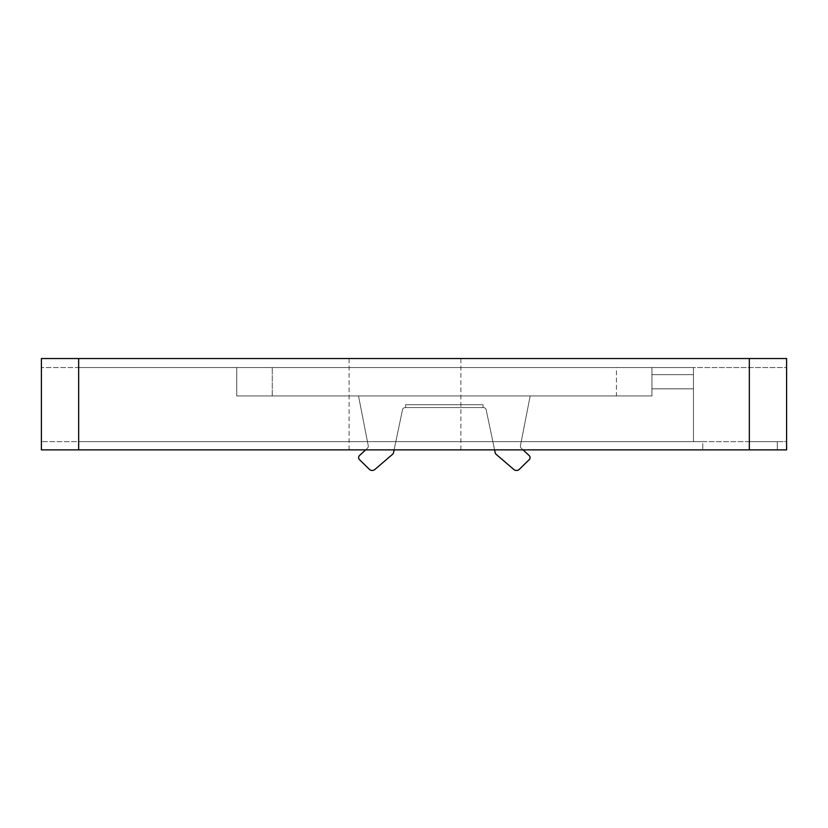 <?xml version="1.0" encoding="UTF-8"?>
<svg xmlns="http://www.w3.org/2000/svg" width="828" height="828" viewBox="0 0 828 828"><rect width="100%" height="100%" fill="white"/><g stroke="black" fill="none" stroke-linecap="round" stroke-linejoin="round"><path stroke-width="0.62" stroke-dasharray="4.14 3.1" d="M483.066 404.747L405.616 404.747L405.616 407.583L483.066 407.583L405.616 407.583L405.616 404.747L405.616 407.583L483.066 407.583L483.066 404.747L405.616 404.747L405.616 407.583L405.616 404.747L405.616 407.583L483.066 407.583L405.616 407.583L405.616 404.747L405.616 407.583L483.066 407.583L483.066 404.747L405.616 404.747L405.616 407.583L405.616 404.747L405.616 407.583L483.066 407.583L405.616 407.583L405.616 404.747L405.616 407.583L483.066 407.583L483.066 404.747L405.616 404.747L405.616 407.583L405.616 404.747L405.616 407.583L483.066 407.583L405.616 407.583L405.616 404.747L405.616 407.583L483.066 407.583L483.066 404.747L405.616 404.747L405.616 407.583L405.616 404.747L405.616 407.583L483.066 407.583L405.616 407.583L405.616 404.747L405.616 407.583L483.066 407.583L483.066 404.747L405.616 404.747L405.616 407.583L405.616 404.747L405.616 407.583L483.066 407.583L405.616 407.583L405.616 404.747L483.066 404.747L405.616 404.747L483.066 404.747L405.616 404.747L483.066 404.747L405.616 404.747L483.066 404.747L405.616 404.747L483.066 404.747L405.616 404.747L483.066 404.747L405.616 404.747L483.066 404.747L405.616 404.747L483.066 404.747L405.616 404.747L483.066 404.747L405.616 404.747L483.066 404.747L405.616 404.747L483.066 404.747L405.616 404.747L483.066 404.747L405.616 404.747L483.066 404.747L405.616 404.747L405.616 407.583L483.066 407.583L483.066 404.747L483.066 407.583L405.616 407.583L483.066 407.583L483.066 404.747L483.066 407.583L405.616 407.583L405.616 404.747L405.616 407.583L483.066 407.583L483.066 404.747L483.066 407.583L405.616 407.583L483.066 407.583L483.066 404.747L483.066 407.583L405.616 407.583L405.616 404.747L405.616 407.583L483.066 407.583L483.066 404.747L483.066 407.583L405.616 407.583L483.066 407.583L483.066 404.747L483.066 407.583L483.066 404.747L483.066 407.583L405.616 407.583L483.066 407.583L483.066 404.747L483.066 407.583L483.066 404.747L483.066 407.583L405.616 407.583L483.066 407.583L483.066 404.747M365.614 449.873L367.394 448.227A2.794 2.794 0 0 0 368.232 445.64A2.794 2.794 0 0 1 367.394 448.227A2.794 2.794 0 0 0 368.232 445.64A2.794 2.794 0 0 1 367.394 448.227L359.497 455.576A2.794 2.794 0 0 0 359.445 459.623L369.309 469.279A4.13 4.13 0 0 0 374.887 469.466L392.575 454.293A2.794 2.794 0 0 0 393.497 452.75L402.491 409.808A2.794 2.794 0 0 1 405.234 407.583A2.794 2.794 0 0 0 402.491 409.808A2.794 2.794 0 0 1 405.234 407.583L483.448 407.583L405.234 407.583A2.794 2.794 0 0 0 402.491 409.808L394.097 449.873L402.491 409.808A2.794 2.794 0 0 1 405.234 407.583L483.448 407.583A2.794 2.794 0 0 1 486.181 409.808A2.794 2.794 0 0 0 483.448 407.583L405.234 407.583A2.794 2.794 0 0 0 402.491 409.808A2.794 2.794 0 0 1 405.234 407.583L483.448 407.583A2.794 2.794 0 0 1 486.181 409.808L495.185 452.75A2.794 2.794 0 0 0 496.107 454.293L513.795 469.466A4.13 4.13 0 0 0 519.373 469.279L529.237 459.623A2.794 2.794 0 0 0 529.185 455.576L521.288 448.227A2.794 2.794 0 0 1 520.45 445.64A2.794 2.794 0 0 0 521.288 448.227A2.794 2.794 0 0 1 520.45 445.64A2.794 2.794 0 0 0 521.288 448.227L523.068 449.873L521.288 448.227A2.794 2.794 0 0 1 520.45 445.64A2.794 2.794 0 0 0 521.288 448.227A2.794 2.794 0 0 1 520.45 445.64A2.794 2.794 0 0 0 521.288 448.227L523.068 449.873L521.288 448.227A2.794 2.794 0 0 1 520.45 445.64A2.794 2.794 0 0 0 521.288 448.227A2.794 2.794 0 0 1 520.45 445.64A2.794 2.794 0 0 0 521.288 448.227L523.068 449.873L521.288 448.227A2.794 2.794 0 0 1 520.45 445.64A2.794 2.794 0 0 0 521.288 448.227A2.794 2.794 0 0 1 520.45 445.64A2.794 2.794 0 0 0 521.288 448.227L523.068 449.873L521.288 448.227A2.794 2.794 0 0 1 520.45 445.64A2.794 2.794 0 0 0 521.288 448.227A2.794 2.794 0 0 1 520.45 445.64A2.794 2.794 0 0 0 521.288 448.227L523.068 449.873L521.288 448.227A2.794 2.794 0 0 1 520.45 445.64A2.794 2.794 0 0 0 521.288 448.227A2.794 2.794 0 0 1 520.45 445.64A2.794 2.794 0 0 0 521.288 448.227L523.068 449.873L521.288 448.227A2.794 2.794 0 0 1 520.45 445.64A2.794 2.794 0 0 0 521.288 448.227A2.794 2.794 0 0 1 520.45 445.64A2.794 2.794 0 0 0 521.288 448.227L523.068 449.873L521.288 448.227A2.794 2.794 0 0 1 520.45 445.64A2.794 2.794 0 0 0 521.288 448.227A2.794 2.794 0 0 1 520.45 445.64A2.794 2.794 0 0 0 521.288 448.227L529.185 455.576A2.794 2.794 0 0 1 529.237 459.623A2.794 2.794 0 0 0 529.185 455.576A2.794 2.794 0 0 1 529.237 459.623A2.794 2.794 0 0 0 529.185 455.576L521.288 448.227L529.185 455.576A2.794 2.794 0 0 1 529.237 459.623A2.794 2.794 0 0 0 529.185 455.576A2.794 2.794 0 0 1 529.237 459.623A2.794 2.794 0 0 0 529.185 455.576L521.288 448.227L529.185 455.576A2.794 2.794 0 0 1 529.237 459.623A2.794 2.794 0 0 0 529.185 455.576A2.794 2.794 0 0 1 529.237 459.623A2.794 2.794 0 0 0 529.185 455.576L521.288 448.227L529.185 455.576A2.794 2.794 0 0 1 529.237 459.623A2.794 2.794 0 0 0 529.185 455.576A2.794 2.794 0 0 1 529.237 459.623A2.794 2.794 0 0 0 529.185 455.576L521.288 448.227L529.185 455.576A2.794 2.794 0 0 1 529.237 459.623A2.794 2.794 0 0 0 529.185 455.576A2.794 2.794 0 0 1 529.237 459.623A2.794 2.794 0 0 0 529.185 455.576L521.288 448.227L529.185 455.576A2.794 2.794 0 0 1 529.237 459.623A2.794 2.794 0 0 0 529.185 455.576A2.794 2.794 0 0 1 529.237 459.623A2.794 2.794 0 0 0 529.185 455.576L521.288 448.227L529.185 455.576A2.794 2.794 0 0 1 529.237 459.623A2.794 2.794 0 0 0 529.185 455.576A2.794 2.794 0 0 1 529.237 459.623A2.794 2.794 0 0 0 529.185 455.576L521.288 448.227L529.185 455.576A2.794 2.794 0 0 1 529.237 459.623A2.794 2.794 0 0 0 529.185 455.576M494.585 449.873L486.181 409.808A2.794 2.794 0 0 0 483.448 407.583L405.234 407.583A2.794 2.794 0 0 0 402.491 409.808L394.097 449.873L402.491 409.808A2.794 2.794 0 0 1 405.234 407.583L483.448 407.583A2.794 2.794 0 0 1 486.181 409.808L495.185 452.75L486.181 409.808A2.794 2.794 0 0 0 483.448 407.583L405.234 407.583A2.794 2.794 0 0 0 402.491 409.808A2.794 2.794 0 0 1 405.234 407.583L483.448 407.583A2.794 2.794 0 0 1 486.181 409.808L495.185 452.75A2.794 2.794 0 0 0 496.107 454.293A2.794 2.794 0 0 1 495.185 452.75L486.181 409.808A2.794 2.794 0 0 0 483.448 407.583L405.234 407.583A2.794 2.794 0 0 0 402.491 409.808L394.097 449.873L402.491 409.808A2.794 2.794 0 0 1 405.234 407.583L483.448 407.583A2.794 2.794 0 0 1 486.181 409.808L495.185 452.75A2.794 2.794 0 0 0 496.107 454.293L513.795 469.466A4.13 4.13 0 0 0 519.373 469.279A4.13 4.13 0 0 1 513.795 469.466A4.13 4.13 0 0 0 519.373 469.279L529.237 459.623L519.373 469.279A4.13 4.13 0 0 1 513.795 469.466A4.13 4.13 0 0 0 519.373 469.279A4.13 4.13 0 0 1 513.795 469.466A4.13 4.13 0 0 0 519.373 469.279L529.237 459.623L519.373 469.279A4.13 4.13 0 0 1 513.795 469.466A4.13 4.13 0 0 0 519.373 469.279A4.13 4.13 0 0 1 513.795 469.466A4.13 4.13 0 0 0 519.373 469.279L529.237 459.623L519.373 469.279A4.13 4.13 0 0 1 513.795 469.466A4.13 4.13 0 0 0 519.373 469.279A4.13 4.13 0 0 1 513.795 469.466A4.13 4.13 0 0 0 519.373 469.279L529.237 459.623L519.373 469.279A4.13 4.13 0 0 1 513.795 469.466A4.13 4.13 0 0 0 519.373 469.279A4.13 4.13 0 0 1 513.795 469.466A4.13 4.13 0 0 0 519.373 469.279L529.237 459.623L519.373 469.279A4.13 4.13 0 0 1 513.795 469.466A4.13 4.13 0 0 0 519.373 469.279A4.13 4.13 0 0 1 513.795 469.466A4.13 4.13 0 0 0 519.373 469.279L529.237 459.623L519.373 469.279A4.13 4.13 0 0 1 513.795 469.466A4.13 4.13 0 0 0 519.373 469.279A4.13 4.13 0 0 1 513.795 469.466A4.13 4.13 0 0 0 519.373 469.279L529.237 459.623L519.373 469.279A4.13 4.13 0 0 1 513.795 469.466A4.13 4.13 0 0 0 519.373 469.279A4.13 4.13 0 0 1 513.795 469.466L496.107 454.293A2.794 2.794 0 0 1 495.185 452.75L486.181 409.808A2.794 2.794 0 0 0 483.448 407.583L405.234 407.583A2.794 2.794 0 0 0 402.491 409.808A2.794 2.794 0 0 1 405.234 407.583L483.448 407.583A2.794 2.794 0 0 1 486.181 409.808L495.185 452.75A2.794 2.794 0 0 0 496.107 454.293A2.794 2.794 0 0 1 495.185 452.75L486.181 409.808A2.794 2.794 0 0 0 483.448 407.583L405.234 407.583A2.794 2.794 0 0 0 402.491 409.808L394.097 449.873L402.491 409.808A2.794 2.794 0 0 1 405.234 407.583L483.448 407.583A2.794 2.794 0 0 1 486.181 409.808L495.185 452.75A2.794 2.794 0 0 0 496.107 454.293L513.795 469.466L496.107 454.293A2.794 2.794 0 0 1 495.185 452.75L486.181 409.808A2.794 2.794 0 0 0 483.448 407.583L405.234 407.583A2.794 2.794 0 0 0 402.491 409.808A2.794 2.794 0 0 1 405.234 407.583L483.448 407.583A2.794 2.794 0 0 1 486.181 409.808L495.185 452.75A2.794 2.794 0 0 0 496.107 454.293A2.794 2.794 0 0 1 495.185 452.75L486.181 409.808A2.794 2.794 0 0 0 483.448 407.583L405.234 407.583A2.794 2.794 0 0 0 402.491 409.808L394.097 449.873L402.491 409.808A2.794 2.794 0 0 1 405.234 407.583L483.448 407.583A2.794 2.794 0 0 1 486.181 409.808L495.185 452.75A2.794 2.794 0 0 0 496.107 454.293L513.795 469.466L496.107 454.293A2.794 2.794 0 0 1 495.185 452.75L486.181 409.808A2.794 2.794 0 0 0 483.448 407.583L405.234 407.583A2.794 2.794 0 0 0 402.491 409.808A2.794 2.794 0 0 1 405.234 407.583L483.448 407.583A2.794 2.794 0 0 1 486.181 409.808L495.185 452.75A2.794 2.794 0 0 0 496.107 454.293A2.794 2.794 0 0 1 495.185 452.75L486.181 409.808A2.794 2.794 0 0 0 483.448 407.583L405.234 407.583A2.794 2.794 0 0 0 402.491 409.808L394.097 449.873L402.491 409.808A2.794 2.794 0 0 1 405.234 407.583L483.448 407.583A2.794 2.794 0 0 1 486.181 409.808L495.185 452.75A2.794 2.794 0 0 0 496.107 454.293L513.795 469.466L496.107 454.293A2.794 2.794 0 0 1 495.185 452.75L486.181 409.808A2.794 2.794 0 0 0 483.448 407.583L405.234 407.583A2.794 2.794 0 0 0 402.491 409.808A2.794 2.794 0 0 1 405.234 407.583L483.448 407.583A2.794 2.794 0 0 1 486.181 409.808L495.185 452.75A2.794 2.794 0 0 0 496.107 454.293A2.794 2.794 0 0 1 495.185 452.75L486.181 409.808A2.794 2.794 0 0 0 483.448 407.583L405.234 407.583A2.794 2.794 0 0 0 402.491 409.808L394.097 449.873L402.491 409.808A2.794 2.794 0 0 1 405.234 407.583L483.448 407.583A2.794 2.794 0 0 1 486.181 409.808L495.185 452.75A2.794 2.794 0 0 0 496.107 454.293L513.795 469.466L496.107 454.293A2.794 2.794 0 0 1 495.185 452.75L486.181 409.808A2.794 2.794 0 0 0 483.448 407.583L405.234 407.583A2.794 2.794 0 0 0 402.491 409.808A2.794 2.794 0 0 1 405.234 407.583L483.448 407.583A2.794 2.794 0 0 1 486.181 409.808L495.185 452.75A2.794 2.794 0 0 0 496.107 454.293A2.794 2.794 0 0 1 495.185 452.75L486.181 409.808A2.794 2.794 0 0 0 483.448 407.583L405.234 407.583A2.794 2.794 0 0 0 402.491 409.808L393.497 452.75A2.794 2.794 0 0 1 392.575 454.293A2.794 2.794 0 0 0 393.497 452.75A2.794 2.794 0 0 1 392.575 454.293A2.794 2.794 0 0 0 393.497 452.75L402.491 409.808L393.497 452.75A2.794 2.794 0 0 1 392.575 454.293A2.794 2.794 0 0 0 393.497 452.75A2.794 2.794 0 0 1 392.575 454.293A2.794 2.794 0 0 0 393.497 452.75L402.491 409.808L393.497 452.75A2.794 2.794 0 0 1 392.575 454.293A2.794 2.794 0 0 0 393.497 452.75A2.794 2.794 0 0 1 392.575 454.293A2.794 2.794 0 0 0 393.497 452.75L402.491 409.808L393.497 452.75A2.794 2.794 0 0 1 392.575 454.293A2.794 2.794 0 0 0 393.497 452.75A2.794 2.794 0 0 1 392.575 454.293A2.794 2.794 0 0 0 393.497 452.75L402.491 409.808L393.497 452.75A2.794 2.794 0 0 1 392.575 454.293A2.794 2.794 0 0 0 393.497 452.75A2.794 2.794 0 0 1 392.575 454.293A2.794 2.794 0 0 0 393.497 452.75L402.491 409.808L393.497 452.75A2.794 2.794 0 0 1 392.575 454.293A2.794 2.794 0 0 0 393.497 452.75A2.794 2.794 0 0 1 392.575 454.293A2.794 2.794 0 0 0 393.497 452.75L402.491 409.808L393.497 452.75A2.794 2.794 0 0 1 392.575 454.293A2.794 2.794 0 0 0 393.497 452.75A2.794 2.794 0 0 1 392.575 454.293A2.794 2.794 0 0 0 393.497 452.75L402.491 409.808L393.497 452.75A2.794 2.794 0 0 1 392.575 454.293A2.794 2.794 0 0 0 393.497 452.75M359.497 455.576L367.394 448.227L359.497 455.576A2.794 2.794 0 0 0 359.445 459.623A2.794 2.794 0 0 1 359.497 455.576L367.394 448.227A2.794 2.794 0 0 0 368.232 445.64A2.794 2.794 0 0 1 367.394 448.227L359.497 455.576A2.794 2.794 0 0 0 359.445 459.623L369.309 469.279A4.13 4.13 0 0 0 374.887 469.466A4.13 4.13 0 0 1 369.309 469.279A4.13 4.13 0 0 0 374.887 469.466L392.575 454.293L374.887 469.466A4.13 4.13 0 0 1 369.309 469.279A4.13 4.13 0 0 0 374.887 469.466A4.13 4.13 0 0 1 369.309 469.279A4.13 4.13 0 0 0 374.887 469.466L392.575 454.293L374.887 469.466A4.13 4.13 0 0 1 369.309 469.279A4.13 4.13 0 0 0 374.887 469.466A4.13 4.13 0 0 1 369.309 469.279A4.13 4.13 0 0 0 374.887 469.466L392.575 454.293L374.887 469.466A4.13 4.13 0 0 1 369.309 469.279A4.13 4.13 0 0 0 374.887 469.466A4.13 4.13 0 0 1 369.309 469.279A4.13 4.13 0 0 0 374.887 469.466L392.575 454.293L374.887 469.466A4.13 4.13 0 0 1 369.309 469.279A4.13 4.13 0 0 0 374.887 469.466A4.13 4.13 0 0 1 369.309 469.279A4.13 4.13 0 0 0 374.887 469.466L392.575 454.293L374.887 469.466A4.13 4.13 0 0 1 369.309 469.279A4.13 4.13 0 0 0 374.887 469.466A4.13 4.13 0 0 1 369.309 469.279A4.13 4.13 0 0 0 374.887 469.466L392.575 454.293L374.887 469.466A4.13 4.13 0 0 1 369.309 469.279A4.13 4.13 0 0 0 374.887 469.466A4.13 4.13 0 0 1 369.309 469.279A4.13 4.13 0 0 0 374.887 469.466L392.575 454.293L374.887 469.466A4.13 4.13 0 0 1 369.309 469.279A4.13 4.13 0 0 0 374.887 469.466A4.13 4.13 0 0 1 369.309 469.279L359.445 459.623A2.794 2.794 0 0 1 359.497 455.576L367.394 448.227A2.794 2.794 0 0 0 368.232 445.64A2.794 2.794 0 0 1 367.394 448.227L359.497 455.576A2.794 2.794 0 0 0 359.445 459.623A2.794 2.794 0 0 1 359.497 455.576L367.394 448.227A2.794 2.794 0 0 0 368.232 445.64A2.794 2.794 0 0 1 367.394 448.227L359.497 455.576A2.794 2.794 0 0 0 359.445 459.623L369.309 469.279L359.445 459.623A2.794 2.794 0 0 1 359.497 455.576L367.394 448.227A2.794 2.794 0 0 0 368.232 445.64A2.794 2.794 0 0 1 367.394 448.227L359.497 455.576A2.794 2.794 0 0 0 359.445 459.623A2.794 2.794 0 0 1 359.497 455.576L367.394 448.227A2.794 2.794 0 0 0 368.232 445.64A2.794 2.794 0 0 1 367.394 448.227L359.497 455.576A2.794 2.794 0 0 0 359.445 459.623L369.309 469.279L359.445 459.623A2.794 2.794 0 0 1 359.497 455.576L367.394 448.227A2.794 2.794 0 0 0 368.232 445.64A2.794 2.794 0 0 1 367.394 448.227L359.497 455.576A2.794 2.794 0 0 0 359.445 459.623A2.794 2.794 0 0 1 359.497 455.576L367.394 448.227A2.794 2.794 0 0 0 368.232 445.64A2.794 2.794 0 0 1 367.394 448.227L359.497 455.576A2.794 2.794 0 0 0 359.445 459.623L369.309 469.279L359.445 459.623A2.794 2.794 0 0 1 359.497 455.576L367.394 448.227A2.794 2.794 0 0 0 368.232 445.64A2.794 2.794 0 0 1 367.394 448.227L359.497 455.576A2.794 2.794 0 0 0 359.445 459.623A2.794 2.794 0 0 1 359.497 455.576L367.394 448.227A2.794 2.794 0 0 0 368.232 445.64A2.794 2.794 0 0 1 367.394 448.227L359.497 455.576A2.794 2.794 0 0 0 359.445 459.623L369.309 469.279L359.445 459.623A2.794 2.794 0 0 1 359.497 455.576L367.394 448.227A2.794 2.794 0 0 0 368.232 445.64A2.794 2.794 0 0 1 367.394 448.227L359.497 455.576A2.794 2.794 0 0 0 359.445 459.623A2.794 2.794 0 0 1 359.497 455.576L367.394 448.227A2.794 2.794 0 0 0 368.232 445.64A2.794 2.794 0 0 1 367.394 448.227L359.497 455.576A2.794 2.794 0 0 0 359.445 459.623L369.309 469.279L359.445 459.623A2.794 2.794 0 0 1 359.497 455.576L367.394 448.227A2.794 2.794 0 0 0 368.232 445.64A2.794 2.794 0 0 1 367.394 448.227L359.497 455.576A2.794 2.794 0 0 0 359.445 459.623A2.794 2.794 0 0 1 359.497 455.576L367.394 448.227A2.794 2.794 0 0 0 368.232 445.64A2.794 2.794 0 0 1 367.394 448.227L359.497 455.576A2.794 2.794 0 0 0 359.445 459.623L369.309 469.279L359.445 459.623A2.794 2.794 0 0 1 359.497 455.576L367.394 448.227A2.794 2.794 0 0 0 368.232 445.64A2.794 2.794 0 0 1 367.394 448.227L359.497 455.576A2.794 2.794 0 0 0 359.445 459.623A2.794 2.794 0 0 1 359.497 455.576M496.107 454.293L513.795 469.466L496.107 454.293A2.794 2.794 0 0 1 495.185 452.75A2.794 2.794 0 0 0 496.107 454.293A2.794 2.794 0 0 1 495.185 452.75L486.181 409.808L495.185 452.75A2.794 2.794 0 0 0 496.107 454.293L513.795 469.466L496.107 454.293A2.794 2.794 0 0 1 495.185 452.75L486.181 409.808A2.794 2.794 0 0 0 483.448 407.583A2.794 2.794 0 0 1 486.181 409.808L495.185 452.75A2.794 2.794 0 0 0 496.107 454.293A2.794 2.794 0 0 1 495.185 452.75L486.181 409.808A2.794 2.794 0 0 0 483.448 407.583L405.234 407.583L483.448 407.583A2.794 2.794 0 0 1 486.181 409.808L495.185 452.75A2.794 2.794 0 0 0 496.107 454.293L513.795 469.466M359.445 459.623L369.309 469.279M374.887 469.466L392.575 454.293M519.373 469.279L529.237 459.623M358.514 395.939L530.168 395.939L520.45 445.64L530.168 395.939L358.514 395.939L368.232 445.64L358.514 395.939L530.168 395.939L520.45 445.64L530.168 395.939L358.514 395.939L368.232 445.64L358.514 395.939L530.168 395.939L520.45 445.64L530.168 395.939L358.514 395.939L368.232 445.64L358.514 395.939L530.168 395.939L520.45 445.64L530.168 395.939L358.514 395.939L368.232 445.64L358.514 395.939L530.168 395.939L520.45 445.64L530.168 395.939L358.514 395.939L368.232 445.64L358.514 395.939L530.168 395.939L520.45 445.64L530.168 395.939L358.514 395.939L368.232 445.64L358.514 395.939L530.168 395.939L520.45 445.64L530.168 395.939L358.514 395.939L368.232 445.64L358.514 395.939L530.168 395.939L520.45 445.64L530.168 395.939L358.514 395.939L368.232 445.64L358.514 395.939L530.168 395.939L520.45 445.64L530.168 395.939L358.514 395.939L368.232 445.64L358.514 395.939L530.168 395.939L520.45 445.64L530.168 395.939L358.514 395.939L368.232 445.64L358.514 395.939L530.168 395.939L520.45 445.64L530.168 395.939L358.514 395.939L368.232 445.64L358.514 395.939L530.168 395.939L520.45 445.64L530.168 395.939L358.514 395.939L368.232 445.64L358.514 395.939L530.168 395.939L520.45 445.64L530.168 395.939L358.514 395.939L368.232 445.64L358.514 395.939L530.168 395.939L520.45 445.64L530.168 395.939L358.514 395.939L368.232 445.64L358.514 395.939L530.168 395.939L520.45 445.64L530.168 395.939L358.514 395.939L368.232 445.64L358.514 395.939L530.168 395.939L520.45 445.64L530.168 395.939L358.514 395.939L368.232 445.64L358.514 395.939M616.446 367.549L236.746 367.549L651.936 367.549L616.446 367.549L651.936 367.549L616.446 367.549L651.936 367.549L616.446 367.549L651.936 367.549L616.446 367.549L651.936 367.549L616.446 367.549L651.936 367.549L616.446 367.549L651.936 367.549L616.446 367.549L651.936 367.549L616.446 367.549L651.936 367.549L616.446 367.549L651.936 367.549L616.446 367.549L651.936 367.549L616.446 367.549L651.936 367.549L616.446 367.549L651.936 367.549L616.446 367.549L651.936 367.549L616.446 367.549L651.936 367.549L616.446 367.549L651.936 367.549L616.446 367.549L616.446 395.939L236.746 395.939L236.746 367.549L236.746 395.939L616.446 395.939L236.746 395.939L236.746 367.549L236.746 395.939L616.446 395.939L236.746 395.939L236.746 367.549L236.746 395.939L616.446 395.939L236.746 395.939L236.746 367.549L236.746 395.939L616.446 395.939L236.746 395.939L236.746 367.549L236.746 395.939L616.446 395.939L236.746 395.939L236.746 367.549L236.746 395.939L616.446 395.939L236.746 395.939L236.746 367.549L236.746 395.939L616.446 395.939L236.746 395.939L236.746 367.549L236.746 395.939L616.446 395.939L236.746 395.939L236.746 367.549L236.746 395.939L616.446 395.939L236.746 395.939L236.746 367.549L236.746 395.939L616.446 395.939L236.746 395.939L236.746 367.549L236.746 395.939L616.446 395.939L236.746 395.939L236.746 367.549L236.746 395.939L616.446 395.939L236.746 395.939L236.746 367.549L236.746 395.939L616.446 395.939L236.746 395.939L236.746 367.549L236.746 395.939L616.446 395.939L236.746 395.939L236.746 367.549L236.746 395.939L616.446 395.939L236.746 395.939L236.746 367.549L236.746 395.939L651.936 395.939L651.936 367.549L651.936 395.939L616.446 395.939L651.936 395.939L651.936 367.549L651.936 395.939L616.446 395.939L651.936 395.939L651.936 367.549L651.936 395.939L616.446 395.939L651.936 395.939L651.936 367.549L651.936 395.939L616.446 395.939L651.936 395.939L651.936 367.549L651.936 395.939L616.446 395.939L651.936 395.939L651.936 367.549L651.936 395.939L616.446 395.939L651.936 395.939L651.936 367.549L651.936 395.939L616.446 395.939L651.936 395.939L651.936 367.549L651.936 395.939L616.446 395.939L651.936 395.939L651.936 367.549L651.936 395.939L616.446 395.939L651.936 395.939L651.936 367.549L651.936 395.939L616.446 395.939L651.936 395.939L651.936 367.549L651.936 395.939L616.446 395.939L651.936 395.939L651.936 367.549L651.936 395.939L616.446 395.939L651.936 395.939L651.936 367.549L651.936 395.939L616.446 395.939L651.936 395.939L651.936 367.549L651.936 395.939L616.446 395.939L651.936 395.939L651.936 367.549L651.936 395.939L616.446 395.939L651.936 395.939L651.936 367.549L651.936 395.939L616.446 395.939L616.446 367.549M651.936 374.649L651.936 388.839L651.936 374.649L651.936 388.839L651.936 374.649L651.936 388.839L651.936 374.649L651.936 388.839L651.936 374.649L651.936 388.839L651.936 374.649L651.936 388.839L651.936 374.649L651.936 388.839L651.936 374.649L651.936 388.839L651.936 374.649L651.936 388.839L651.936 374.649L651.936 388.839L651.936 374.649L651.936 388.839L651.936 374.649L651.936 388.839L651.936 374.649L651.936 388.839L651.936 374.649L651.936 388.839L651.936 374.649L651.936 388.839L651.936 374.649L651.936 388.839L651.936 374.649L693.45 374.649L651.936 374.649L693.45 374.649L693.45 388.839L651.936 388.839L693.45 388.839L693.45 374.649L651.936 374.649L693.45 374.649L693.45 388.839L651.936 388.839L693.45 388.839L693.45 374.649L651.936 374.649L693.45 374.649L693.45 388.839L651.936 388.839L693.45 388.839L693.45 374.649L651.936 374.649L693.45 374.649L693.45 388.839L651.936 388.839L693.45 388.839L693.45 374.649L651.936 374.649L693.45 374.649L693.45 388.839L651.936 388.839L693.45 388.839L693.45 374.649L651.936 374.649L693.45 374.649L693.45 388.839L651.936 388.839L693.45 388.839L693.45 374.649L651.936 374.649L693.45 374.649L693.45 388.839L651.936 388.839L693.45 388.839L693.45 374.649L651.936 374.649L693.45 374.649L693.45 388.839L651.936 388.839L693.45 388.839L693.45 374.649L651.936 374.649L693.45 374.649L693.45 388.839L651.936 388.839L693.45 388.839L693.45 374.649L651.936 374.649L693.45 374.649L693.45 388.839L651.936 388.839L693.45 388.839L693.45 374.649L651.936 374.649L693.45 374.649L693.45 388.839L651.936 388.839L693.45 388.839L693.45 374.649L651.936 374.649L693.45 374.649L693.45 388.839L651.936 388.839L693.45 388.839L693.45 374.649L651.936 374.649L693.45 374.649L693.45 388.839L651.936 388.839L693.45 388.839L693.45 374.649L651.936 374.649L693.45 374.649L693.45 388.839L651.936 388.839L693.45 388.839L693.45 374.649L651.936 374.649L693.45 374.649L693.45 388.839L651.936 388.839L693.45 388.839L693.45 374.649L651.936 374.649M693.45 388.839L651.936 388.839L693.45 388.839L693.45 374.649L693.45 388.839M749.34 441.645L41.4 441.645L78.66 441.645L78.66 367.549L41.4 367.549L78.66 367.549L78.66 441.645L702.765 441.645L702.765 449.873L777.285 449.873L777.285 441.645L702.765 441.645L702.765 449.873L78.66 449.873L78.66 358.534L786.6 358.534L786.6 367.549L693.45 367.549L693.45 441.645L693.45 367.549L78.66 367.549L786.6 367.549L786.6 441.645L749.34 441.645L749.34 367.549M777.285 441.645L786.6 441.645L786.6 449.873L777.285 449.873L777.285 441.645M78.66 449.873L41.4 449.873L41.4 358.534L78.66 358.534M404.985 449.873L460.875 449.873L404.985 449.873M404.985 358.534L349.095 358.534L404.985 358.534M272.236 395.939L272.236 367.549L272.236 395.939M41.4 441.645L41.4 367.549M349.095 449.873L349.095 358.534M460.875 449.873L460.875 358.534"/><path stroke-width="1.24" d="M393.497 452.75L394.097 449.873L393.497 452.75A2.794 2.794 0 0 1 392.575 454.293L374.887 469.466A4.13 4.13 0 0 1 369.309 469.279L359.445 459.623A2.794 2.794 0 0 1 359.497 455.576L365.614 449.873M529.185 455.576L523.068 449.873L529.185 455.576A2.794 2.794 0 0 1 529.237 459.623L519.373 469.279A4.13 4.13 0 0 1 513.795 469.466L496.107 454.293A2.794 2.794 0 0 1 495.185 452.75L494.585 449.873M369.309 469.279L359.445 459.623M392.575 454.293L374.887 469.466M513.795 469.466L496.107 454.293M529.237 459.623L519.373 469.279M78.66 449.873L786.6 449.873L786.6 358.534L41.4 358.534L41.4 449.873L78.66 449.873L78.66 358.534M749.34 449.873L749.34 358.534"/></g></svg>
